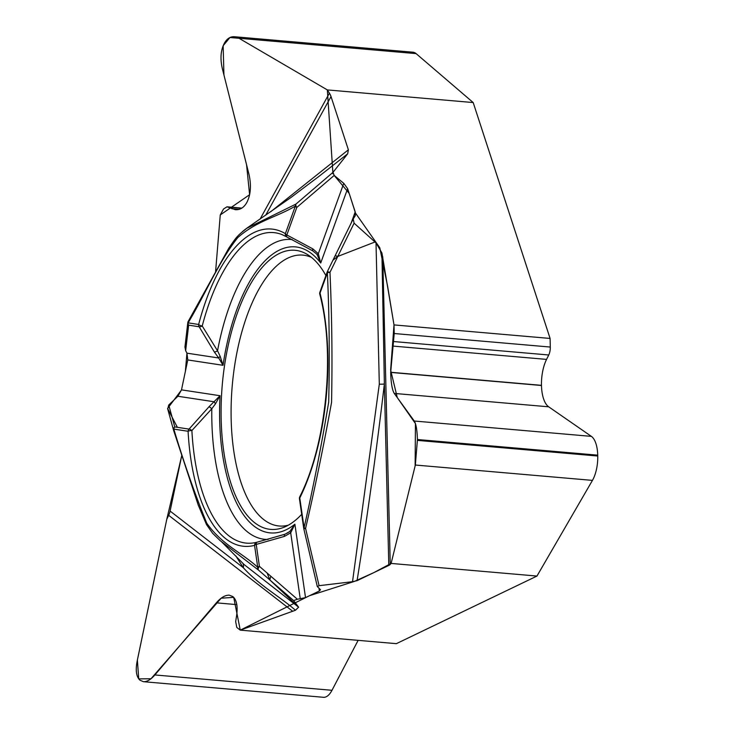 <?xml version="1.0" encoding="UTF-8"?>
<svg xmlns="http://www.w3.org/2000/svg" width="734" height="734" viewBox="0 0 734 734"><rect width="100%" height="100%" fill="white"/><g stroke="black" fill="none" stroke-linecap="round" stroke-linejoin="round"><path stroke-width="1.1" d="M244.165 564.593L298.619 607.192L295.472 610.238L240.266 630.139L396.351 643.663L536.967 576.062L391.112 563.428L390.249 564.418A17.469 3.918 -1.4 0 1 388.8 565.428L357.073 580.677L352.522 581.695L379.304 384.185L376.019 242.908L374.991 241.991L337.778 256.432L332.961 260.194M318.978 588.108L319.391 590.962L320.519 589.76L317.372 586.594L319.088 585.686L352.522 581.695M319.391 590.962L305.527 597.623L297.389 599.265L267.148 573.052L269.855 579.952L298.389 606.88L293.618 600.55L297.389 599.265M358.128 640.351L331.988 690.299L154.883 674.95C150.809 679.629 146.993 681.877 143.433 681.693L140.02 680.234C136.34 676.913 135.377 670.573 137.139 661.224L166.774 519.305L168.664 515.314A17.469 15.166 127.7 0 0 170.105 511.066L181.812 455.3L166.774 519.305L137.377 660.022L138.726 678.895L150.993 678.757L221.145 598.21L233.706 597.357L240.266 630.139L309.555 595.687L354.256 581.466L373.964 572.557L391.112 563.428L415.141 465.879L415.435 423.564L397.287 397.599L390.626 370.055L394.002 324.914L387.635 286.416L379.79 247.753L355.495 213.099L349.191 193.418L334.172 175.426M215.475 403.81L211.805 408.755A3.496 0.826 -137 0 0 208.951 406.819L220.035 395.718L215.475 403.81A3.496 0.606 -128.1 0 1 214.356 401.801L177.912 396.259L168.737 405.003L167.756 408.994M177.912 396.259L181.5 389.855L187.776 359.944L186.959 353.164L185.647 350.668L184.95 346.943M376.019 242.908L381.919 252.964L394.002 324.914L550.087 338.438L473.191 102.558L327.336 89.915L239 38.269L229.944 37.526L223.145 45.737L223.934 74.969L246.551 164.664L249.615 194.703L220.264 214.943L215.594 271.635L220.264 214.943L223.521 209.016L226.98 206.814L235.513 209.704C240.137 209.988 243.908 207.584 246.817 202.501L246.872 202.4C250.78 194.629 251.459 185.216 248.927 174.151L222.319 68.546C220.09 58.812 220.695 50.518 224.136 43.673L224.457 43.077C227.026 38.599 230.338 36.489 234.412 36.737L239 38.269L327.336 89.915L332.952 173.811M327.336 89.915L329.401 93.181A17.469 11.249 -151.2 0 1 331.025 96.567L348.375 149.791L347.687 153.801L319.373 176.05M316.464 253.881L317.198 254.744L318.308 253.689L343.76 183.335L334.181 175.426L333.034 172.306L347.687 153.801M343.76 183.335L347.632 188.647L355.21 211.897L355.274 215.713L353.476 218.493M374.991 241.991L354.1 223.182L353.192 218.961M550.087 338.438L550.298 347.054A8.735 3.789 95 0 1 548.748 354.99L546.555 359.394A28.562 12.386 -85 0 0 541.481 385.341L541.481 385.488A28.562 12.386 -85 0 0 548.683 406.81L591.375 436.372A25.158 10.909 95 0 1 597.715 455.153L597.742 456.016A25.158 10.909 -85 0 1 592.448 480.385L536.967 576.062M331.988 690.299A25.158 10.909 95 0 1 323.492 697.3L144.02 681.748M473.191 102.558L416.105 53.619A25.158 10.909 -85 0 0 412.967 52.206L234.972 36.783M301.702 514.314A140.075 60.739 95 0 1 274.7 529.416A140.075 60.739 95 0 1 227.806 347.246A140.075 60.739 95 0 1 298.839 250.909A140.075 60.739 95 0 1 325.905 275.571M295.472 610.238C278.241 595.366 259.625 585.594 243.266 567.676A7.166 5.909 140.5 0 0 242.771 563.134M170.105 511.066L243.266 567.676L235.853 555.95M293.618 600.55L258.496 570.107L220.09 540.573M198.464 505.735L193.198 489.844M317.198 254.744L320.721 263.029A143.561 62.262 -85 0 0 223.035 365.303L218.695 357.981A3.496 0.477 -40.3 0 1 220.172 356.329L223.035 365.303L187.776 359.944M168.737 405.003L174.775 426.931A3.496 3.22 166.5 0 0 173.554 430.17M154.883 674.95L216.319 602.843C220.952 597.531 225.292 594.98 229.329 595.191L232.871 596.595C236.697 599.944 237.935 606.33 236.587 615.762L235.66 621.588L236.798 627.451L240.266 630.139M268.112 539.435A150.479 65.262 -85 0 1 211.805 408.755L191.886 430.546A3.496 0.982 176.9 0 0 188.088 431.271A3.496 3.147 -81.4 0 1 189.042 429.106L174.775 426.931A3.496 3.147 -81.4 0 0 173.82 429.106C183.784 462.438 194.767 493.799 206.759 523.195C221.962 544.701 240.899 552.005 257.735 567.272A3.496 1.496 -8.2 0 1 259.414 566.345A3.496 1.89 130.9 0 0 258.496 570.107A3.496 3.037 127.7 0 1 257.735 567.272L254.56 545.362A159.232 69.051 95 0 1 188.088 431.271L173.82 429.106A3.496 2.211 161.8 0 0 173.637 430.463M208.951 406.819L189.042 429.106A3.496 1.193 40.5 0 1 191.886 430.546A155.856 67.592 -85 0 0 255.414 542.582A155.856 67.592 -85 0 0 256.955 542.224L284.93 534.269A3.496 1.11 70.9 0 0 284.746 534.288A3.496 1.11 70.9 0 0 284.443 536.389L290.701 532.829L289.838 531.434L284.93 534.269M186.941 353.118L185.39 371.312L181.5 389.864L220.035 395.718A143.561 62.262 -85 0 0 294.894 524.204L289.838 531.434M186.959 353.164L218.695 357.981L214.365 352.026L199.162 326.758A3.496 1.321 150.2 0 0 202.226 326.006L217.539 350.797L220.172 356.329M256.928 542.224A3.496 1.275 77.3 0 0 256.239 544.435A3.496 1.496 171.8 0 0 254.56 545.362A3.496 3.11 75.5 0 1 256.955 542.224L284.755 534.288L288.269 532.6M214.365 352.026A3.496 0.963 -32.2 0 0 217.539 350.797A150.479 65.262 -85 0 1 292.316 239.623M187.042 329.153L188.032 330.355L188.638 325.162A3.496 3.156 -173.3 0 1 188.06 321.804M270.617 211.805L348.375 149.791M242.523 231.568L245.945 228.825M246.486 228.439L295.949 204.089L333.034 172.306M312.95 250.89A3.496 1.037 -58.8 0 1 312.73 250.844A3.496 1.037 -58.8 0 1 312.868 248.89L318.308 253.689L320.721 263.029L347.632 188.647M334.181 175.426L296.802 207.428A3.496 1.963 -129.6 0 1 295.949 204.089A3.496 3.046 -116 0 0 295.343 206.116C276.232 217.374 256.698 220.87 237.807 237.568C219.75 259.992 204.814 294.949 188.124 322.859L198.648 324.465A159.232 69.051 95 0 1 285.379 233.651L295.343 206.116A3.496 1.651 19.9 0 0 296.802 207.428L286.838 234.953A3.496 1.229 115.1 0 0 287.031 237.082L312.739 250.844L316.492 253.9M381.919 252.964L384.368 384.001A7.166 0.697 2.3 0 1 379.304 384.185M388.8 565.428L384.368 384.001C376.652 449.722 367.55 515.286 357.073 580.677M354.1 223.182L329.979 272.323C331.906 315.29 332.429 358.642 331.557 402.37C323.813 445.125 315.152 487.147 305.583 528.425L319.088 585.686M305.527 597.623L294.894 524.204L290.701 532.829L300.27 598.898M303.858 528.774L305.583 528.425A3.496 0.835 11.8 0 1 304.078 527.718C313.4 486.624 321.602 444.786 328.676 402.177C329.749 358.678 329.318 315.556 327.382 272.809A3.496 1.651 -160.1 0 1 327.236 271.892L319.886 292.205A3.496 1.651 19.9 0 0 320.033 293.123A159.232 69.051 95 0 1 299.775 498.028L304.078 527.718A3.496 1.496 171.8 0 0 303.757 528.489A3.496 1.496 171.8 0 0 303.858 528.774M391.112 563.428L415.343 465.035L417.435 439.528C417.123 430.069 416.077 423.903 414.27 421.022L394.259 393.424C392.213 390.158 391.02 383.157 390.671 372.413L394.213 333.52L394.002 324.914M327.392 271.626L329.979 272.323A3.496 0.78 -1.4 0 0 327.382 272.809L320.033 293.123A3.496 1.973 -14.2 0 0 319.785 294.251C335.53 352.944 326.437 444.611 299.775 496.753A3.496 2.101 26.2 0 0 299.775 498.028A3.496 1.496 171.8 0 0 299.454 498.799A3.496 3.496 0 0 1 299.775 496.753M177.38 427.335L167.591 408.471L181.454 390.057M355.21 211.897L351.155 223.108M292.738 611.303L168.664 515.314M184.922 347.173L187.794 322.731A3.496 3.496 0 0 1 188.198 321.446A3.496 2.248 -151.2 0 0 188.124 322.859A3.496 3.147 98.6 0 0 188.638 325.162L199.162 326.758A3.496 3.147 -81.4 0 1 198.648 324.465A3.496 1.147 -165.4 0 0 202.226 326.006A155.856 67.592 95 0 1 282.104 234.623L286.728 236.917M188.032 330.355L185.647 350.668M187.748 332.786L186.941 330.364M284.443 536.389L256.239 544.435L259.414 566.345L267.148 573.052M288.297 525.186A135.946 58.959 95 0 1 237.614 349.21A135.946 58.959 95 0 1 311.51 257.414M331.025 96.567L265.69 215.218M260.075 219.099L329.401 93.181M287.122 237.11A3.496 3.083 -59.1 0 1 285.379 233.651A3.496 1.651 19.9 0 0 286.838 234.953L312.868 248.89M337.778 256.432L335.19 255.652M382.735 256.772L390.249 564.418M270.773 576.19L269.855 579.952M320.042 291.939A3.496 1.651 19.9 0 0 319.886 292.205A3.496 3.496 0 0 0 319.785 294.251M236.816 604.623L216.319 602.843M416.105 53.619L239 38.269M239.082 209.373L231.843 208.74M241.578 208.273L228.1 207.107M592.448 480.385L415.343 465.035M597.742 456.016L417.453 440.391M597.715 455.153L417.435 439.528M591.375 436.372L414.27 421.022M548.683 406.81L394.259 393.424M541.481 385.488L390.671 372.413M541.481 385.341L390.662 372.266M546.555 359.394L392.653 346.053M548.748 354.99L393.608 341.539M550.298 347.054L394.213 333.52M221.613 541.811L244.193 564.62M167.618 408.627L173.563 430.197A3.496 3.496 0 0 0 173.674 430.564M256.817 542.252L255.414 542.582M173.637 430.473L198.171 504.873L206.52 524.617L212.621 533.279L220.2 540.692M246.486 228.43L290.93 197.51L319.162 176.215M327.355 271.598A3.496 3.496 0 0 1 327.382 271.543L353.247 218.842M188.198 321.446L228.788 248.202C236.33 237.229 236.825 236.082 246.138 228.834M317.299 586.53L303.812 528.792A3.496 3.496 0 0 1 303.757 528.489L299.454 498.799M228.669 595.127L229.329 595.191M235.054 209.667L235.513 209.704M227.118 206.823L241.853 208.107"/></g></svg>
